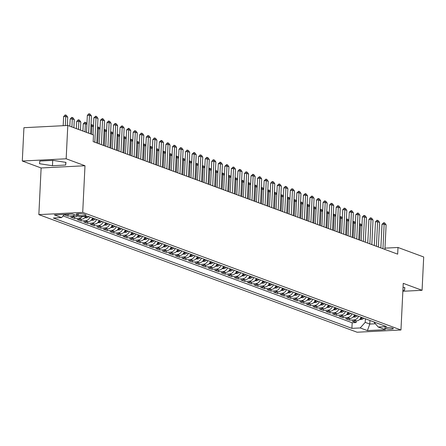 <?xml version="1.0" encoding="UTF-8"?>
<svg xmlns="http://www.w3.org/2000/svg" width="446" height="446" viewBox="0 0 446 446"><rect width="100%" height="100%" fill="white"/><g stroke="black" fill="none" stroke-linecap="round" stroke-linejoin="round"><path stroke-width="0.67" d="M392.759 328.206A4.337 0.769 -177.2 0 0 387.903 327.598A4.337 0.769 -177.2 0 0 384.63 328.189A4.337 0.769 -177.2 0 0 385.171 328.59A4.337 0.769 -177.2 0 0 390.027 329.198A4.337 0.769 -177.2 0 0 393.3 328.613A4.337 0.769 -177.2 0 0 392.759 328.206M38.847 214.626L357.095 332.225L400.96 329.99L82.711 212.391L38.847 214.626L41.127 167.975L84.991 165.745L66.164 158.787L22.3 161.017L41.127 167.975M22.3 161.017L23.928 127.701L67.792 125.465L66.164 158.787M64.207 214.682L68.015 216.093L68.093 214.431M77.509 215.903A5.424 4.65 -69.7 0 1 74.961 216.84L70.635 217.057L74.56 218.512L74.644 216.851M85.755 216.366A5.424 4.65 -69.7 0 1 81.506 219.259L77.18 219.477L81.111 220.932L81.194 219.276M92.662 218.01A5.424 4.65 -69.7 0 1 88.057 221.679L83.731 221.896L87.661 223.351L87.739 221.695M99.207 220.43A5.424 4.65 -69.7 0 1 94.608 224.098L90.276 224.316L94.206 225.771L94.29 224.115M105.758 222.849A5.424 4.65 -69.7 0 1 101.153 226.518L96.827 226.735L100.757 228.19L100.835 226.535M112.303 225.269A5.424 4.65 -69.7 0 1 107.703 228.937L103.377 229.155L107.302 230.61L107.386 228.954M118.853 227.689A5.424 4.65 -69.7 0 1 114.248 231.357L109.922 231.574L113.853 233.029L113.936 231.374M125.404 230.108A5.424 4.65 -69.7 0 1 120.799 233.776L116.473 233.994L120.403 235.449L120.481 233.793M131.949 232.528A5.424 4.65 -69.7 0 1 127.35 236.196L123.018 236.413L126.948 237.869L127.032 236.213M138.5 234.947A5.424 4.65 -69.7 0 1 133.895 238.616L129.569 238.833L133.499 240.288L133.577 238.632M145.045 237.367A5.424 4.65 -69.7 0 1 140.445 241.035L136.119 241.253L140.044 242.708L140.128 241.052M151.595 239.786A5.424 4.65 -69.7 0 1 146.99 243.455L142.664 243.678L146.595 245.127L146.678 243.471M158.146 242.206A5.424 4.65 -69.7 0 1 153.541 245.874L149.215 246.097L153.145 247.547L153.223 245.891M164.691 244.625A5.424 4.65 -69.7 0 1 160.092 248.294L155.76 248.517L159.69 249.966L159.774 248.31M171.242 247.045A5.424 4.65 -69.7 0 1 166.637 250.713L162.311 250.936L166.241 252.386L166.319 250.73M177.787 249.47A5.424 4.65 -69.7 0 1 173.187 253.133L168.861 253.356L172.786 254.805L172.87 253.15M184.337 251.89A5.424 4.65 -69.7 0 1 179.732 255.552L175.406 255.775L179.337 257.225L179.42 255.569M190.888 254.309A5.424 4.65 -69.7 0 1 186.283 257.972L181.957 258.195L185.887 259.644L185.965 257.989M197.433 256.729A5.424 4.65 -69.7 0 1 192.834 260.392L188.502 260.615L192.432 262.064L192.516 260.408M203.984 259.148A5.424 4.65 -69.7 0 1 199.379 262.811L195.053 263.034L198.983 264.484L199.061 262.828M210.529 261.568A5.424 4.65 -69.7 0 1 205.929 265.231L201.603 265.454L205.528 266.903L205.612 265.247M217.079 263.987A5.424 4.65 -69.7 0 1 212.474 267.65L208.148 267.873L212.079 269.323L212.162 267.667M223.63 266.407A5.424 4.65 -69.7 0 1 219.025 270.07L214.699 270.293L218.629 271.742L218.707 270.086M230.175 268.827A5.424 4.65 -69.7 0 1 225.576 272.489L221.244 272.712L225.174 274.162L225.258 272.506M236.726 271.246A5.424 4.65 -69.7 0 1 232.121 274.909L227.794 275.132L231.725 276.581L231.803 274.926M243.271 273.666A5.424 4.65 -69.7 0 1 238.671 277.328L234.345 277.551L238.27 279.001L238.354 277.345M249.821 276.085A5.424 4.65 -69.7 0 1 245.216 279.754L240.89 279.971L244.821 281.42L244.904 279.765M256.372 278.505A5.424 4.65 -69.7 0 1 251.767 282.173L247.441 282.39L251.371 283.846L251.449 282.184M262.917 280.924A5.424 4.65 -69.7 0 1 258.318 284.593L253.986 284.81L257.916 286.265L258 284.609M269.468 283.344A5.424 4.65 -69.7 0 1 264.863 287.012L260.536 287.23L264.467 288.685L264.545 287.029M276.013 285.763A5.424 4.65 -69.7 0 1 271.413 289.432L267.087 289.649L271.012 291.104L271.096 289.448M282.563 288.183A5.424 4.65 -69.7 0 1 277.958 291.851L273.632 292.069L277.563 293.524L277.646 291.868M289.114 290.602A5.424 4.65 -69.7 0 1 284.509 294.271L280.183 294.488L284.113 295.943L284.191 294.288M295.659 293.022A5.424 4.65 -69.7 0 1 291.06 296.69L286.733 296.908L290.658 298.363L290.742 296.707M302.21 295.442A5.424 4.65 -69.7 0 1 297.605 299.11L293.278 299.327L297.209 300.782L297.287 299.127M308.755 297.861A5.424 4.65 -69.7 0 1 304.155 301.529L299.829 301.747L303.754 303.202L303.837 301.546M315.305 300.281A5.424 4.65 -69.7 0 1 310.7 303.949L306.374 304.166L310.305 305.622L310.388 303.966M321.856 302.7A5.424 4.65 -69.7 0 1 317.251 306.369L312.925 306.586L316.855 308.041L316.933 306.385M328.401 305.12A5.424 4.65 -69.7 0 1 323.802 308.788L319.475 309.006L323.4 310.461L323.484 308.805M334.952 307.539A5.424 4.65 -69.7 0 1 330.347 311.208L326.02 311.431L329.951 312.88L330.029 311.224M341.497 309.959A5.424 4.65 -69.7 0 1 336.897 313.627L332.571 313.85L336.496 315.3L336.579 313.644M348.047 312.378A5.424 4.65 -69.7 0 1 343.442 316.047L339.116 316.27L343.046 317.719L343.13 316.063M354.598 314.804A5.424 4.65 -69.7 0 1 349.993 318.466L345.667 318.689L349.597 320.139L349.675 318.483M67.792 125.465L93.498 134.965L93.169 141.627L397.67 254.148L397.999 247.48L384.976 248.143M76.796 214.593L78.234 215.123A4.204 0.747 -177.2 0 0 82.945 215.708A4.204 0.747 -177.2 0 0 86.111 215.139A4.204 0.747 -177.2 0 0 85.587 214.749L84.143 214.219A4.204 0.747 -177.2 0 0 79.438 213.628A4.204 0.747 -177.2 0 0 76.272 214.197A4.204 0.747 -177.2 0 0 76.796 214.593L76.829 213.857M373.737 321.873L378.219 327.018L386.515 326.595L87.907 216.254L79.611 216.678L72.408 214.019L54.384 214.933L61.593 217.598L53.291 218.016L351.9 328.356L360.195 327.938L365.202 322.363L369.784 324.058L375.359 323.774M378.219 327.018L385.422 329.678L367.398 330.598L360.195 327.938M69.704 214.152A5.424 4.65 110.3 0 1 68.411 214.42L64.252 214.632M63.081 215.936L352.173 322.759L356.142 322.558L356.226 320.903M361.143 317.223A5.424 4.65 -69.7 0 1 356.544 320.886L352.217 321.109L356.142 322.558M358.523 316.253A5.424 4.65 110.3 0 1 353.923 319.921L349.597 320.139M351.978 313.833A5.424 4.65 110.3 0 1 347.373 317.496L343.046 317.719M345.427 311.414A5.424 4.65 110.3 0 1 340.828 315.077L336.496 315.3M338.882 308.994A5.424 4.65 110.3 0 1 334.277 312.657L329.951 312.88M332.331 306.575A5.424 4.65 110.3 0 1 327.726 310.238L323.4 310.461M325.781 304.155A5.424 4.65 110.3 0 1 321.181 307.818L316.855 308.041M319.236 301.736A5.424 4.65 110.3 0 1 314.631 305.398L310.305 305.622M312.685 299.316A5.424 4.65 110.3 0 1 308.086 302.979L303.754 303.202M306.14 296.897A5.424 4.65 110.3 0 1 301.535 300.559L297.209 300.782M299.589 294.477A5.424 4.65 110.3 0 1 294.984 298.14L290.658 298.363M293.039 292.058A5.424 4.65 110.3 0 1 288.439 295.72L284.113 295.943M286.494 289.638A5.424 4.65 110.3 0 1 281.889 293.301L277.563 293.524M279.943 287.213A5.424 4.65 110.3 0 1 275.344 290.881L271.012 291.104M273.398 284.793A5.424 4.65 110.3 0 1 268.793 288.462L264.467 288.685M266.847 282.374A5.424 4.65 110.3 0 1 262.242 286.042L257.916 286.265M260.297 279.954A5.424 4.65 110.3 0 1 255.697 283.623L251.371 283.846M253.752 277.535A5.424 4.65 110.3 0 1 249.147 281.203L244.821 281.42M247.201 275.115A5.424 4.65 110.3 0 1 242.602 278.783L238.27 279.001M240.656 272.696A5.424 4.65 110.3 0 1 236.051 276.364L231.725 276.581M234.105 270.276A5.424 4.65 110.3 0 1 229.5 273.944L225.174 274.162M227.555 267.856A5.424 4.65 110.3 0 1 222.955 271.525L218.629 271.742M221.01 265.437A5.424 4.65 110.3 0 1 216.405 269.105L212.079 269.323M214.459 263.017A5.424 4.65 110.3 0 1 209.86 266.686L205.528 266.903M207.914 260.598A5.424 4.65 110.3 0 1 203.309 264.266L198.983 264.484M201.363 258.178A5.424 4.65 110.3 0 1 196.758 261.847L192.432 262.064M194.813 255.759A5.424 4.65 110.3 0 1 190.213 259.427L185.887 259.644M188.268 253.339A5.424 4.65 110.3 0 1 183.663 257.007L179.337 257.225M181.717 250.92A5.424 4.65 110.3 0 1 177.118 254.588L172.786 254.805M175.172 248.5A5.424 4.65 110.3 0 1 170.567 252.168L166.241 252.386M168.621 246.08A5.424 4.65 110.3 0 1 164.016 249.743L159.69 249.966M162.071 243.661A5.424 4.65 110.3 0 1 157.471 247.324L153.145 247.547M155.526 241.241A5.424 4.65 110.3 0 1 150.921 244.904L146.595 245.127M148.975 238.822A5.424 4.65 110.3 0 1 144.376 242.485L140.044 242.708M142.43 236.402A5.424 4.65 110.3 0 1 137.825 240.065L133.499 240.288M135.879 233.983A5.424 4.65 110.3 0 1 131.275 237.646L126.948 237.869M129.329 231.563A5.424 4.65 110.3 0 1 124.729 235.226L120.403 235.449M122.784 229.144A5.424 4.65 110.3 0 1 118.179 232.806L113.853 233.029M116.233 226.724A5.424 4.65 110.3 0 1 111.634 230.387L107.302 230.61M109.688 224.305A5.424 4.65 110.3 0 1 105.083 227.967L100.757 228.19M103.138 221.885A5.424 4.65 110.3 0 1 98.533 225.548L94.206 225.771M96.587 219.46A5.424 4.65 110.3 0 1 91.987 223.128L87.661 223.351M90.042 217.04A5.424 4.65 110.3 0 1 85.437 220.709L81.111 220.932M82.337 216.539A5.424 4.65 110.3 0 1 78.892 218.289L74.56 218.512M74.889 214.933A5.424 4.65 110.3 0 1 72.341 215.87L68.015 216.093M402.855 291.277L422.072 290.301L423.7 256.98L397.999 247.48M422.072 290.301L403.245 283.344L400.96 329.99M84.991 165.745L82.711 212.391M369.957 320.479L369.784 324.058L367.398 330.598M365.374 318.784L365.202 322.363M64.441 214.42L61.593 217.598M352.173 322.759L351.9 328.356M39.532 163.721L52.461 165.717L65.668 165.048L65.958 162.377L53.029 160.376L39.822 161.051L39.532 163.721M402.9 290.352L404.55 290.268L404.834 287.598L403.05 287.319M65.802 162.35L65.668 165.048M52.717 160.393L52.461 165.717M404.684 287.575L404.55 290.268M88.598 133.153L89.473 115.28L87.338 115.391L88.804 113.791L90.142 114.137L91.436 116.01L90.56 133.878M86.507 132.378L87.338 115.391M91.436 116.01L89.473 115.28L89.161 113.775M67.324 125.488L67.725 117.214L65.763 116.49L65.317 125.594M63.627 116.596L65.094 115.001L65.451 114.984L65.763 116.49L63.627 116.596L63.181 125.7M65.451 114.984L66.432 115.347L67.725 117.214M94.82 142.235L96.018 117.699L93.889 117.811L95.706 116.194L96.687 116.557L97.986 118.43L96.788 142.96M93.058 134.798L93.889 117.811M97.986 118.43L96.018 117.699L95.706 116.194M101.37 144.655L102.569 120.119L100.434 120.23L102.257 118.614L103.238 118.976L104.531 120.849L103.333 145.379M99.28 143.885L100.434 120.23M104.531 120.849L102.569 120.119L102.257 118.614M107.915 147.074L109.119 122.538L106.984 122.65L108.45 121.056L109.788 121.396L111.082 123.269L109.883 147.799M105.825 146.305L106.984 122.65M111.082 123.269L109.119 122.538L108.802 121.033M114.466 149.494L115.665 124.964L113.529 125.07L114.996 123.475L116.334 123.815L117.632 125.688L116.428 150.224M112.375 148.724L113.529 125.07M117.632 125.688L115.665 124.964L115.352 123.453M73.88 127.712L74.276 119.634L72.308 118.909L71.912 126.987M70.178 119.015L71.639 117.421L71.996 117.404L72.308 118.909L70.178 119.015L69.821 126.212M71.996 117.404L72.977 117.766L74.276 119.634M80.425 130.132L80.821 122.053L78.858 121.329L78.463 129.407M76.723 121.44L78.189 119.84L78.546 119.823L78.858 121.329L76.723 121.44L76.372 128.632M78.546 119.823L79.527 120.186L80.821 122.053M84.673 217.804L86.307 217.865A3.596 3.083 -69.7 0 0 88.676 216.539M85.175 216.907L85.961 217.196A3.596 3.083 -69.7 0 0 87.254 216.288M86.106 216.349A3.596 3.083 110.3 0 1 85.537 216.739M86.903 124.3L85.409 123.748L85.013 131.826M83.274 123.86L84.74 122.26L85.091 122.243L85.409 123.748L83.274 123.86L82.923 131.057M85.091 122.243L86.078 122.605L86.925 123.832M91.218 220.224L92.857 220.285A3.596 3.083 -69.7 0 0 95.227 218.958M91.725 219.326L92.512 219.616A3.596 3.083 -69.7 0 0 93.983 218.501M93.197 218.211A3.596 3.083 110.3 0 1 92.082 219.159M93.448 126.72L91.954 126.168L91.558 134.246M90.995 124.997L91.642 124.663L91.954 126.168L90.939 126.218M91.642 124.663L92.623 125.025L93.476 126.251M121.017 151.913L122.215 127.383L120.08 127.489L121.903 125.872L122.884 126.24L124.178 128.108L122.979 152.644M118.926 151.144L120.08 127.489M124.178 128.108L122.215 127.383L121.903 125.872M97.769 222.643L99.402 222.705A3.596 3.083 -69.7 0 0 101.772 221.378M98.271 221.746L99.057 222.036A3.596 3.083 -69.7 0 0 100.528 220.921M99.742 220.631A3.596 3.083 110.3 0 1 98.633 221.578M99.999 129.139L98.505 128.587L97.78 143.333M97.546 127.417L98.192 127.082L98.505 128.587L97.484 128.638M98.192 127.082L99.174 127.444L100.021 128.671M127.562 154.333L128.76 129.803L126.631 129.909L128.448 128.292L129.429 128.66L130.728 130.527L129.53 155.063M125.471 153.563L126.631 129.909M130.728 130.527L128.76 129.803L128.448 128.292M104.319 225.063L105.953 225.124A3.596 3.083 -69.7 0 0 108.322 223.797M104.821 224.165L105.607 224.455A3.596 3.083 -69.7 0 0 107.079 223.34M106.293 223.05A3.596 3.083 110.3 0 1 105.184 223.998M106.549 131.559L105.05 131.007L104.331 145.753M104.096 129.836L104.738 129.502L105.05 131.007L104.035 131.057M104.738 129.502L105.719 129.864L106.572 131.091M134.112 156.752L135.311 132.222L133.176 132.328L134.642 130.734L135.98 131.079L137.273 132.947L136.075 157.483M132.022 155.983L133.176 132.328M137.273 132.947L135.311 132.222L134.999 130.717M110.864 227.482L112.504 227.544A3.596 3.083 -69.7 0 0 114.873 226.217M111.366 226.585L112.152 226.875A3.596 3.083 -69.7 0 0 113.624 225.76M112.838 225.47A3.596 3.083 110.3 0 1 111.729 226.417M113.094 133.978L111.6 133.426L110.881 148.172M110.641 132.256L111.288 131.921L111.6 133.426L110.58 133.482M111.288 131.921L112.269 132.284L113.117 133.51M140.657 159.172L141.861 134.642L139.726 134.748L141.192 133.153L142.53 133.499L143.824 135.367L142.625 159.902M138.567 158.402L139.726 134.748M143.824 135.367L141.861 134.642L141.544 133.137M117.415 229.902L119.049 229.969A3.596 3.083 -69.7 0 0 121.418 228.636M117.917 229.004L118.703 229.294A3.596 3.083 -69.7 0 0 120.175 228.179M119.389 227.889A3.596 3.083 110.3 0 1 118.279 228.837M119.645 136.398L118.151 135.846L117.426 150.592M117.192 134.675L117.833 134.341L118.151 135.846L117.131 135.902M117.833 134.341L118.82 134.703L119.667 135.93M147.208 161.591L148.406 137.061L146.271 137.167L147.738 135.573L149.075 135.918L150.374 137.786L149.17 162.322M145.117 160.822L146.271 137.167M150.374 137.786L148.406 137.061L148.094 135.556M123.96 232.321L125.599 232.388A3.596 3.083 -69.7 0 0 127.969 231.056M124.467 231.424L125.254 231.719A3.596 3.083 -69.7 0 0 126.725 230.599M125.939 230.309A3.596 3.083 110.3 0 1 124.824 231.257M126.19 138.817L124.696 138.266L123.977 153.011M123.737 137.095L124.384 136.76L124.696 138.266L123.681 138.321M124.384 136.76L125.365 137.123L126.218 138.349M153.758 164.016L154.957 139.481L152.822 139.587L154.288 137.992L155.626 138.338L156.92 140.206L155.721 164.741M151.668 163.242L152.822 139.587M156.92 140.206L154.957 139.481L154.645 137.976M130.511 234.741L132.144 234.808A3.596 3.083 -69.7 0 0 134.514 233.475M131.012 233.843L131.799 234.139A3.596 3.083 -69.7 0 0 133.27 233.018M132.484 232.728A3.596 3.083 110.3 0 1 131.375 233.676M132.741 141.237L131.247 140.685L130.522 155.431M130.288 139.514L130.934 139.18L131.247 140.685L130.226 140.741M130.934 139.18L131.916 139.542L132.763 140.769M160.304 166.436L161.502 141.9L159.373 142.006L161.19 140.395L162.171 140.758L163.47 142.625L162.272 167.161M158.213 165.661L159.373 142.006M163.47 142.625L161.502 141.9L161.19 140.395M137.061 237.16L138.695 237.227A3.596 3.083 -69.7 0 0 141.064 235.895M137.563 236.269L138.349 236.558A3.596 3.083 -69.7 0 0 139.821 235.438M139.035 235.148A3.596 3.083 110.3 0 1 137.925 236.096M139.291 143.657L137.792 143.105L137.073 157.851M136.838 141.934L137.48 141.599L137.792 143.105L136.777 143.16M137.48 141.599L138.461 141.962L139.314 143.188M166.854 168.856L168.053 144.32L165.918 144.426L167.384 142.832L168.722 143.177L170.015 145.045L168.817 169.58M164.764 168.081L165.918 144.426M170.015 145.045L168.053 144.32L167.741 142.815M143.606 239.58L145.245 239.647A3.596 3.083 -69.7 0 0 147.615 238.315M144.108 238.688L144.894 238.978A3.596 3.083 -69.7 0 0 146.366 237.857M145.58 237.567A3.596 3.083 110.3 0 1 144.471 238.515M145.836 146.082L144.342 145.524L143.623 160.27M143.383 144.353L144.03 144.019L144.342 145.524L143.322 145.58M144.03 144.019L145.011 144.381L145.859 145.608M173.399 171.275L174.603 146.74L172.468 146.845L173.934 145.251L175.272 145.597L176.566 147.464L175.367 172M171.309 170.5L172.468 146.845M176.566 147.464L174.603 146.74L174.286 145.234M179.95 173.695L181.148 149.159L179.013 149.265L180.479 147.671L181.817 148.016L183.116 149.884L181.912 174.419M177.859 172.92L179.013 149.265M183.116 149.884L181.148 149.159L180.836 147.654M186.5 176.114L187.699 151.579L185.564 151.685L187.03 150.09L188.368 150.436L189.661 152.303L188.463 176.839M184.41 175.339L185.564 151.685M189.661 152.303L187.699 151.579L187.387 150.073M193.046 178.534L194.244 153.998L192.115 154.104L193.932 152.493L194.913 152.855L196.212 154.723L195.013 179.259M190.955 177.759L192.115 154.104M196.212 154.723L194.244 153.998L193.932 152.493M199.596 180.953L200.795 156.418L198.66 156.524L200.126 154.929L201.464 155.275L202.757 157.143L201.559 181.678M197.506 180.178L198.66 156.524M202.757 157.143L200.795 156.418L200.483 154.913M206.141 183.373L207.345 158.837L205.21 158.949L206.676 157.349L208.014 157.694L209.308 159.562L208.109 184.098M204.051 182.598L205.21 158.949M209.308 159.562L207.345 158.837L207.028 157.332M212.692 185.792L213.89 161.257L211.755 161.368L213.221 159.768L214.559 160.114L215.858 161.982L214.654 186.517M210.601 185.018L211.755 161.368M215.858 161.982L213.89 161.257L213.578 159.752M219.242 188.212L220.441 163.676L218.306 163.788L220.129 162.171L221.11 162.534L222.403 164.401L221.205 188.937M217.152 187.437L218.306 163.788M222.403 164.401L220.441 163.676L220.129 162.171M225.787 190.632L226.986 166.096L224.856 166.207L226.674 164.591L227.655 164.953L228.954 166.821L227.755 191.356M223.697 189.857L224.856 166.207M228.954 166.821L226.986 166.096L226.674 164.591M232.338 193.051L233.537 168.516L231.402 168.627L233.225 167.01L234.206 167.373L235.499 169.24L234.301 193.776M230.248 192.276L231.402 168.627M235.499 169.24L233.537 168.516L233.225 167.01M238.883 195.471L240.087 170.935L237.952 171.047L239.418 169.447L240.756 169.792L242.05 171.66L240.851 196.195M236.793 194.696L237.952 171.047M242.05 171.66L240.087 170.935L239.77 169.43M245.434 197.89L246.632 173.355L244.497 173.466L245.963 171.866L247.301 172.212L248.6 174.079L247.396 198.615M243.343 197.115L244.497 173.466M248.6 174.079L246.632 173.355L246.32 171.849M251.984 200.31L253.183 175.774L251.048 175.886L252.871 174.269L253.852 174.631L255.145 176.499L253.947 201.035M249.894 199.535L251.048 175.886M255.145 176.499L253.183 175.774L252.871 174.269M258.529 202.729L259.728 178.194L257.598 178.305L259.416 176.688L260.397 177.051L261.696 178.924L260.497 203.454M256.439 201.96L257.598 178.305M261.696 178.924L259.728 178.194L259.416 176.688M265.08 205.149L266.279 180.613L264.144 180.725L265.967 179.108L266.948 179.47L268.241 181.344L267.043 205.874M262.989 204.38L264.144 180.725M268.241 181.344L266.279 180.613L265.967 179.108M271.625 207.568L272.829 183.033L270.694 183.144L272.16 181.55L273.498 181.89L274.792 183.763L273.593 208.293M269.535 206.799L270.694 183.144M274.792 183.763L272.829 183.033L272.512 181.528M278.176 209.988L279.374 185.452L277.239 185.564L279.062 183.947L280.043 184.31L281.342 186.183L280.138 210.713M276.085 209.219L277.239 185.564M281.342 186.183L279.374 185.452L279.062 183.947M284.726 212.407L285.925 187.872L283.79 187.983L285.256 186.389L286.594 186.729L287.887 188.602L286.689 213.132M282.636 211.638L283.79 187.983M287.887 188.602L285.925 187.872L285.613 186.367M291.271 214.827L292.47 190.291L290.34 190.403L291.801 188.809L293.139 189.149L294.438 191.022L293.239 215.557M289.181 214.058L290.34 190.403M294.438 191.022L292.47 190.291L292.158 188.786M297.822 217.247L299.021 192.717L296.885 192.823L298.708 191.206L299.69 191.574L300.983 193.441L299.784 217.977M295.731 216.477L296.885 192.823M300.983 193.441L299.021 192.717L298.708 191.206M304.367 219.666L305.571 195.136L303.436 195.242L305.254 193.625L306.24 193.993L307.534 195.861L306.335 220.396M302.276 218.897L303.436 195.242M307.534 195.861L305.571 195.136L305.254 193.625M310.918 222.086L312.116 197.556L309.981 197.662L311.804 196.045L312.785 196.413L314.084 198.28L312.88 222.816M308.827 221.316L309.981 197.662M314.084 198.28L312.116 197.556L311.804 196.045M317.468 224.505L318.667 199.975L316.532 200.081L317.998 198.487L319.336 198.832L320.629 200.7L319.431 225.236M315.378 223.736L316.532 200.081M320.629 200.7L318.667 199.975L318.355 198.47M324.013 226.925L325.212 202.395L323.082 202.501L324.543 200.906L325.881 201.252L327.18 203.12L325.981 227.655M321.923 226.155L323.082 202.501M327.18 203.12L325.212 202.395L324.9 200.89M330.564 229.35L331.763 204.814L329.627 204.92L331.094 203.326L332.432 203.671L333.725 205.539L332.526 230.075M328.473 228.575L329.627 204.92M333.725 205.539L331.763 204.814L331.45 203.309M337.109 231.769L338.313 207.234L336.178 207.34L337.644 205.745L338.982 206.091L340.276 207.959L339.077 232.494M335.018 230.995L336.178 207.34M340.276 207.959L338.313 207.234L337.996 205.729M343.66 234.189L344.858 209.653L342.723 209.759L344.189 208.165L345.527 208.511L346.826 210.378L345.622 234.914M341.569 233.414L342.723 209.759M346.826 210.378L344.858 209.653L344.546 208.148M350.21 236.609L351.409 212.073L349.274 212.179L351.097 210.568L352.078 210.93L353.371 212.798L352.173 237.333M348.12 235.834L349.274 212.179M353.371 212.798L351.409 212.073L351.097 210.568M356.755 239.028L357.954 214.493L355.824 214.598L357.642 212.987L358.623 213.35L359.922 215.217L358.723 239.753M354.665 238.253L355.824 214.598M359.922 215.217L357.954 214.493L357.642 212.987M363.306 241.448L364.505 216.912L362.369 217.018L363.836 215.424L365.174 215.769L366.467 217.637L365.268 242.172M361.215 240.673L362.369 217.018M366.467 217.637L364.505 216.912L364.192 215.407M369.851 243.867L371.055 219.332L368.92 219.438L370.386 217.843L371.724 218.189L373.018 220.056L371.819 244.592M367.76 243.092L368.92 219.438M373.018 220.056L371.055 219.332L370.738 217.826M376.402 246.287L377.6 221.751L375.465 221.857L376.931 220.263L378.269 220.608L379.568 222.476L378.364 247.012M374.311 245.512L375.465 221.857M379.568 222.476L377.6 221.751L377.288 220.246M382.952 248.706L384.151 224.171L382.016 224.277L383.839 222.665L384.82 223.028L386.113 224.895L384.915 249.431M380.862 247.931L382.016 224.277M386.113 224.895L384.151 224.171L383.839 222.665M150.157 242L151.791 242.066A3.596 3.083 -69.7 0 0 154.16 240.734M150.659 241.108L151.445 241.398A3.596 3.083 -69.7 0 0 152.917 240.277M152.131 239.987A3.596 3.083 110.3 0 1 151.021 240.935M152.387 148.501L150.893 147.944L150.168 162.69M149.934 146.773L150.575 146.439L150.893 147.944L149.873 148M150.575 146.439L151.562 146.801L152.409 148.027M156.702 244.419L158.341 244.486A3.596 3.083 -69.7 0 0 160.711 243.154M157.209 243.527L157.995 243.817A3.596 3.083 -69.7 0 0 159.467 242.696M158.681 242.407A3.596 3.083 110.3 0 1 157.566 243.354M158.932 150.921L157.438 150.363L156.719 165.109M156.479 149.193L157.126 148.858L157.438 150.363L156.423 150.419M157.126 148.858L158.107 149.22L158.96 150.447M163.253 246.839L164.886 246.906A3.596 3.083 -69.7 0 0 167.256 245.573M163.754 245.947L164.541 246.237A3.596 3.083 -69.7 0 0 166.012 245.116M165.226 244.826A3.596 3.083 110.3 0 1 164.117 245.774M165.483 153.34L163.989 152.783L163.264 167.529M163.03 151.612L163.676 151.278L163.989 152.783L162.968 152.839M163.676 151.278L164.658 151.64L165.505 152.867M169.803 249.258L171.437 249.325A3.596 3.083 -69.7 0 0 173.806 247.998M170.305 248.366L171.091 248.656A3.596 3.083 -69.7 0 0 172.563 247.536M171.777 247.246A3.596 3.083 110.3 0 1 170.667 248.193M172.033 155.76L170.534 155.208L169.815 169.948M169.58 154.032L170.221 153.697L170.534 155.208L169.519 155.258M170.221 153.697L171.203 154.065L172.056 155.286M176.348 251.678L177.987 251.745A3.596 3.083 -69.7 0 0 180.357 250.418M176.85 250.786L177.636 251.076A3.596 3.083 -69.7 0 0 179.108 249.955M178.322 249.665A3.596 3.083 110.3 0 1 177.213 250.613M178.578 158.179L177.084 157.628L176.365 172.368M176.125 156.451L176.772 156.117L177.084 157.628L176.064 157.678M176.772 156.117L177.753 156.485L178.601 157.706M182.899 254.097L184.532 254.164A3.596 3.083 -69.7 0 0 186.902 252.837M183.401 253.205L184.187 253.495A3.596 3.083 -69.7 0 0 185.659 252.375M184.873 252.085A3.596 3.083 110.3 0 1 183.763 253.033M185.129 160.599L183.635 160.047L182.91 174.787M182.676 158.871L183.317 158.536L183.635 160.047L182.615 160.097M183.317 158.536L184.304 158.904L185.151 160.125M189.444 256.517L191.083 256.584A3.596 3.083 -69.7 0 0 193.452 255.257M189.951 255.625L190.737 255.915A3.596 3.083 -69.7 0 0 192.209 254.794M191.423 254.504A3.596 3.083 110.3 0 1 190.308 255.452M191.674 163.019L190.18 162.467L189.461 177.207M189.221 161.29L189.868 160.961L190.18 162.467L189.165 162.517M189.868 160.961L190.849 161.324L191.702 162.55M195.995 258.936L197.628 259.003A3.596 3.083 -69.7 0 0 199.998 257.676M196.496 258.044L197.283 258.334A3.596 3.083 -69.7 0 0 198.754 257.214M197.968 256.924A3.596 3.083 110.3 0 1 196.859 257.872M198.225 165.438L196.731 164.886L196.006 179.626M195.772 163.71L196.418 163.381L196.731 164.886L195.71 164.936M196.418 163.381L197.4 163.743L198.247 164.97M202.545 261.356L204.179 261.423A3.596 3.083 -69.7 0 0 206.548 260.096M203.047 260.464L203.833 260.754A3.596 3.083 -69.7 0 0 205.305 259.633M204.519 259.343A3.596 3.083 110.3 0 1 203.409 260.291M204.775 167.858L203.276 167.306L202.556 182.046M202.322 166.129L202.963 165.8L203.276 167.306L202.261 167.356M202.963 165.8L203.945 166.163L204.798 167.389M209.09 263.776L210.729 263.842A3.596 3.083 -69.7 0 0 213.099 262.516M209.592 262.884L210.378 263.173A3.596 3.083 -69.7 0 0 211.85 262.053M211.064 261.763A3.596 3.083 110.3 0 1 209.955 262.711M211.32 170.277L209.826 169.725L209.107 184.466M208.867 168.549L209.514 168.22L209.826 169.725L208.806 169.775M209.514 168.22L210.495 168.582L211.343 169.809M215.641 266.195L217.274 266.262A3.596 3.083 -69.7 0 0 219.644 264.935M216.143 265.303L216.929 265.593A3.596 3.083 -69.7 0 0 218.401 264.472M217.615 264.183A3.596 3.083 110.3 0 1 216.505 265.13M217.871 172.697L216.377 172.145L215.652 186.885M215.418 170.969L216.059 170.64L216.377 172.145L215.357 172.195M216.059 170.64L217.046 171.002L217.893 172.228M222.186 268.615L223.825 268.682A3.596 3.083 -69.7 0 0 226.194 267.355M222.693 267.723L223.479 268.013A3.596 3.083 -69.7 0 0 224.951 266.892M224.165 266.602A3.596 3.083 110.3 0 1 223.05 267.55M224.416 175.116L222.922 174.564L222.203 189.305M221.963 173.388L222.61 173.059L222.922 174.564L221.907 174.615M222.61 173.059L223.591 173.422L224.444 174.648M228.737 271.04L230.37 271.101A3.596 3.083 -69.7 0 0 232.74 269.774M229.238 270.142L230.025 270.432A3.596 3.083 -69.7 0 0 231.496 269.312M230.71 269.022A3.596 3.083 110.3 0 1 229.601 269.969M230.967 177.536L229.473 176.984L228.748 191.724M228.514 175.808L229.16 175.479L229.473 176.984L228.452 177.034M229.16 175.479L230.142 175.841L230.989 177.068M235.287 273.459L236.921 273.521A3.596 3.083 -69.7 0 0 239.29 272.194M235.789 272.562L236.575 272.852A3.596 3.083 -69.7 0 0 238.047 271.731M237.261 271.441A3.596 3.083 110.3 0 1 236.151 272.389M237.517 179.955L236.018 179.404L235.298 194.144M235.064 178.233L235.705 177.898L236.018 179.404L235.003 179.454M235.705 177.898L236.687 178.261L237.54 179.487M241.832 275.879L243.471 275.94A3.596 3.083 -69.7 0 0 245.841 274.613M242.334 274.981L243.12 275.271A3.596 3.083 -69.7 0 0 244.592 274.151M243.806 273.861A3.596 3.083 110.3 0 1 242.696 274.808M244.062 182.375L242.568 181.823L241.849 196.563M241.609 180.652L242.256 180.318L242.568 181.823L241.548 181.873M242.256 180.318L243.237 180.68L244.085 181.907M248.383 278.298L250.016 278.36A3.596 3.083 -69.7 0 0 252.386 277.033M248.885 277.401L249.671 277.691A3.596 3.083 -69.7 0 0 251.143 276.57M250.357 276.28A3.596 3.083 110.3 0 1 249.247 277.228M250.613 184.795L249.119 184.243L248.394 198.983M248.16 183.072L248.801 182.737L249.119 184.243L248.099 184.293M248.801 182.737L249.788 183.1L250.635 184.326M254.928 280.718L256.567 280.779A3.596 3.083 -69.7 0 0 258.936 279.452M255.435 279.82L256.221 280.11A3.596 3.083 -69.7 0 0 257.693 278.995M256.907 278.7A3.596 3.083 110.3 0 1 255.792 279.653M257.158 187.214L255.664 186.662L254.945 201.402M254.705 185.491L255.352 185.157L255.664 186.662L254.649 186.712M255.352 185.157L256.333 185.519L257.186 186.746M261.479 283.138L263.112 283.199A3.596 3.083 -69.7 0 0 265.481 281.872M261.98 282.24L262.766 282.53A3.596 3.083 -69.7 0 0 264.238 281.415M263.452 281.119A3.596 3.083 110.3 0 1 262.343 282.073M263.709 189.634L262.215 189.082L261.49 203.822M261.256 187.911L261.902 187.576L262.215 189.082L261.194 189.132M261.902 187.576L262.884 187.939L263.731 189.165M268.029 285.557L269.663 285.618A3.596 3.083 -69.7 0 0 272.032 284.292M268.531 284.66L269.317 284.949A3.596 3.083 -69.7 0 0 270.789 283.834M270.003 283.545A3.596 3.083 110.3 0 1 268.893 284.492M270.259 192.053L268.76 191.501L268.04 206.242M267.806 190.33L268.447 189.996L268.76 191.501L267.745 191.551M268.447 189.996L269.429 190.358L270.282 191.585M274.574 287.977L276.213 288.038A3.596 3.083 -69.7 0 0 278.583 286.711M275.076 287.079L275.862 287.369A3.596 3.083 -69.7 0 0 277.334 286.254M276.548 285.964A3.596 3.083 110.3 0 1 275.438 286.912M276.804 194.473L275.31 193.921L274.591 208.661M274.351 192.75L274.998 192.416L275.31 193.921L274.29 193.971M274.998 192.416L275.979 192.778L276.827 194.004M281.125 290.396L282.758 290.457A3.596 3.083 -69.7 0 0 285.128 289.131M281.627 289.499L282.413 289.788A3.596 3.083 -69.7 0 0 283.885 288.673M283.099 288.384A3.596 3.083 110.3 0 1 281.989 289.331M283.355 196.892L281.861 196.34L281.136 211.086M280.902 195.17L281.543 194.835L281.861 196.34L280.841 196.391M281.543 194.835L282.53 195.197L283.377 196.424M287.67 292.816L289.309 292.877A3.596 3.083 -69.7 0 0 291.678 291.55M288.177 291.918L288.963 292.208A3.596 3.083 -69.7 0 0 290.435 291.093M289.649 290.803A3.596 3.083 110.3 0 1 288.534 291.751M289.9 199.312L288.406 198.76L287.687 213.506M287.447 197.589L288.094 197.255L288.406 198.76L287.391 198.81M288.094 197.255L289.075 197.617L289.928 198.844M294.221 295.235L295.854 295.302A3.596 3.083 -69.7 0 0 298.223 293.97M294.722 294.338L295.508 294.628A3.596 3.083 -69.7 0 0 296.98 293.513M296.194 293.223A3.596 3.083 110.3 0 1 295.085 294.17M296.451 201.731L294.957 201.179L294.232 215.925M293.998 200.009L294.644 199.674L294.957 201.179L293.936 201.235M294.644 199.674L295.626 200.037L296.473 201.263M300.771 297.655L302.405 297.722A3.596 3.083 -69.7 0 0 304.774 296.389M301.273 296.757L302.059 297.053A3.596 3.083 -69.7 0 0 303.531 295.932M302.745 295.642A3.596 3.083 110.3 0 1 301.635 296.59M303.001 204.151L301.502 203.599L300.782 218.345M300.548 202.428L301.189 202.094L301.502 203.599L300.487 203.655M301.189 202.094L302.171 202.456L303.024 203.683M307.316 300.074L308.955 300.141A3.596 3.083 -69.7 0 0 311.325 298.809M307.818 299.177L308.604 299.472A3.596 3.083 -69.7 0 0 310.076 298.352M309.29 298.062A3.596 3.083 110.3 0 1 308.18 299.01M309.546 206.57L308.052 206.019L307.333 220.764M307.093 204.848L307.74 204.513L308.052 206.019L307.032 206.074M307.74 204.513L308.721 204.876L309.569 206.102M313.867 302.494L315.5 302.561A3.596 3.083 -69.7 0 0 317.87 301.228M314.369 301.596L315.155 301.892A3.596 3.083 -69.7 0 0 316.627 300.771M315.84 300.481A3.596 3.083 110.3 0 1 314.731 301.429M316.097 208.99L314.603 208.438L313.878 223.184M313.644 207.267L314.285 206.933L314.603 208.438L313.583 208.494M314.285 206.933L315.272 207.295L316.119 208.522M320.412 304.913L322.051 304.98A3.596 3.083 -69.7 0 0 324.42 303.648M320.919 304.021L321.705 304.311A3.596 3.083 -69.7 0 0 323.177 303.191M322.391 302.901A3.596 3.083 110.3 0 1 321.276 303.849M322.642 211.415L321.148 210.858L320.429 225.604M320.189 209.687L320.836 209.352L321.148 210.858L320.133 210.913M320.836 209.352L321.817 209.715L322.67 210.941M326.963 307.333L328.596 307.4A3.596 3.083 -69.7 0 0 330.965 306.067M327.464 306.441L328.25 306.731A3.596 3.083 -69.7 0 0 329.722 305.61M328.936 305.32A3.596 3.083 110.3 0 1 327.827 306.268M329.193 213.835L327.698 213.277L326.974 228.023M326.74 212.106L327.386 211.772L327.698 213.277L326.678 213.333M327.386 211.772L328.368 212.134L329.215 213.361M333.513 309.753L335.147 309.819A3.596 3.083 -69.7 0 0 337.516 308.487M334.015 308.861L334.801 309.15A3.596 3.083 -69.7 0 0 336.273 308.03M335.487 307.74A3.596 3.083 110.3 0 1 334.377 308.688M335.743 216.254L334.244 215.697L333.524 230.443M333.29 214.526L333.931 214.191L334.244 215.697L333.229 215.752M333.931 214.191L334.913 214.554L335.766 215.78M340.058 312.172L341.697 312.239A3.596 3.083 -69.7 0 0 344.067 310.907M340.566 311.28L341.346 311.57A3.596 3.083 -69.7 0 0 342.818 310.449M342.032 310.16A3.596 3.083 110.3 0 1 340.922 311.107M342.288 218.674L340.794 218.116L340.075 232.862M339.835 216.946L340.482 216.611L340.794 218.116L339.774 218.172M340.482 216.611L341.463 216.973L342.311 218.2M346.609 314.592L348.242 314.659A3.596 3.083 -69.7 0 0 350.612 313.332M347.111 313.7L347.897 313.99A3.596 3.083 -69.7 0 0 349.369 312.869M348.582 312.579A3.596 3.083 110.3 0 1 347.473 313.527M348.839 221.093L347.345 220.541L346.62 235.282M346.386 219.365L347.027 219.031L347.345 220.541L346.325 220.592M347.027 219.031L348.014 219.399L348.861 220.619M353.16 317.011L354.793 317.078A3.596 3.083 -69.7 0 0 357.162 315.751M353.661 316.119L354.447 316.409A3.596 3.083 -69.7 0 0 355.919 315.289M355.133 314.999A3.596 3.083 110.3 0 1 354.018 315.946M355.384 223.513L353.89 222.961L353.171 237.701M352.931 221.785L353.578 221.45L353.89 222.961L352.875 223.011M353.578 221.45L354.559 221.818L355.412 223.039M359.705 319.431L361.338 319.498A3.596 3.083 -69.7 0 0 363.707 318.171M360.206 318.539L360.992 318.829A3.596 3.083 -69.7 0 0 362.464 317.708M361.678 317.418A3.596 3.083 110.3 0 1 360.569 318.366M361.935 225.932L360.44 225.381L359.716 240.121M359.482 224.204L360.128 223.87L360.44 225.381L359.42 225.431M360.128 223.87L361.109 224.238L361.957 225.459M68.411 214.42L67.943 214.242M356.544 320.886L353.923 319.921M349.993 318.466L347.373 317.496M343.442 316.047L340.828 315.077M336.897 313.627L334.277 312.657M330.347 311.208L327.726 310.238M323.802 308.788L321.181 307.818M317.251 306.369L314.631 305.398M310.7 303.949L308.086 302.979M304.155 301.529L301.535 300.559M297.605 299.11L294.984 298.14M291.06 296.69L288.439 295.72M284.509 294.271L281.889 293.301M277.958 291.851L275.344 290.881M271.413 289.432L268.793 288.462M264.863 287.012L262.242 286.042M258.318 284.593L255.697 283.623M251.767 282.173L249.147 281.203M245.216 279.754L242.602 278.783M238.671 277.328L236.051 276.364M232.121 274.909L229.5 273.944M225.576 272.489L222.955 271.525M219.025 270.07L216.405 269.105M212.474 267.65L209.86 266.686M205.929 265.231L203.309 264.266M199.379 262.811L196.758 261.847M192.834 260.392L190.213 259.427M186.283 257.972L183.663 257.007M179.732 255.552L177.118 254.588M173.187 253.133L170.567 252.168M166.637 250.713L164.016 249.743M160.092 248.294L157.471 247.324M153.541 245.874L150.921 244.904M146.99 243.455L144.376 242.485M140.445 241.035L137.825 240.065M133.895 238.616L131.275 237.646M127.35 236.196L124.729 235.226M120.799 233.776L118.179 232.806M114.248 231.357L111.634 230.387M107.703 228.937L105.083 227.967M101.153 226.518L98.533 225.548M94.608 224.098L91.987 223.128M88.057 221.679L85.437 220.709M81.506 219.259L78.892 218.289M74.961 216.84L72.341 215.87M78.306 213.662L78.234 215.123M85.03 217.419L86.234 217.865M86 216.433L85.961 217.196M91.581 219.839L92.779 220.285M92.545 218.852L92.512 219.616M98.126 222.259L99.33 222.705M99.096 221.272L99.057 222.036M104.676 224.678L105.88 225.124M105.646 223.691L105.607 224.455M111.221 227.098L112.425 227.544M112.191 226.111L112.152 226.875M117.772 229.517L118.976 229.963M118.742 228.53L118.703 229.294M124.323 231.937L125.521 232.383M125.287 230.95L125.254 231.719M130.868 234.356L132.072 234.802M131.838 233.37L131.799 234.139M137.418 236.781L138.622 237.222M138.388 235.789L138.349 236.558M143.963 239.201L145.167 239.641M144.933 238.209L144.894 238.978M150.514 241.62L151.718 242.061M151.484 240.628L151.445 241.398M157.064 244.04L158.263 244.48M158.029 243.048L157.995 243.817M163.61 246.46L164.814 246.9M164.58 245.467L164.541 246.237M170.16 248.879L171.364 249.32M171.13 247.887L171.091 248.656M176.705 251.299L177.909 251.739M177.675 250.312L177.636 251.076M183.256 253.718L184.46 254.159M184.226 252.731L184.187 253.495M189.806 256.138L191.005 256.578M190.771 255.151L190.737 255.915M196.351 258.557L197.556 259.003M197.322 257.571L197.283 258.334M202.902 260.977L204.106 261.423M203.872 259.99L203.833 260.754M209.447 263.396L210.651 263.842M210.417 262.41L210.378 263.173M215.998 265.816L217.202 266.262M216.968 264.829L216.929 265.593M222.548 268.236L223.747 268.682M223.513 267.249L223.479 268.013M229.093 270.655L230.298 271.101M230.064 269.668L230.025 270.432M235.644 273.075L236.848 273.521M236.614 272.088L236.575 272.852M242.189 275.494L243.393 275.94M243.159 274.507L243.12 275.271M248.74 277.914L249.944 278.36M249.71 276.927L249.671 277.691M255.29 280.333L256.489 280.779M256.255 279.347L256.221 280.11M261.835 282.753L263.04 283.199M262.805 281.766L262.766 282.53M268.386 285.172L269.59 285.618M269.356 284.186L269.317 284.949M274.931 287.592L276.135 288.038M275.901 286.605L275.862 287.369M281.482 290.012L282.686 290.457M282.452 289.025L282.413 289.788M288.032 292.431L289.231 292.877M288.997 291.444L288.963 292.208M294.577 294.851L295.782 295.297M295.547 293.864L295.508 294.628M301.128 297.27L302.332 297.716M302.098 296.283L302.059 297.053M307.673 299.69L308.877 300.136M308.643 298.703L308.604 299.472M314.224 302.109L315.428 302.555M315.194 301.122L315.155 301.892M320.774 304.534L321.973 304.975M321.739 303.542L321.705 304.311M327.319 306.954L328.524 307.394M328.289 305.962L328.25 306.731M333.87 309.373L335.074 309.814M334.84 308.381L334.801 309.15M340.415 311.793L341.619 312.233M341.385 310.801L341.346 311.57M346.966 314.213L348.17 314.653M347.936 313.22L347.897 313.99M353.516 316.632L354.715 317.073M354.481 315.645L354.447 316.409M360.061 319.052L361.266 319.492M361.031 318.065L360.992 318.829"/></g></svg>
